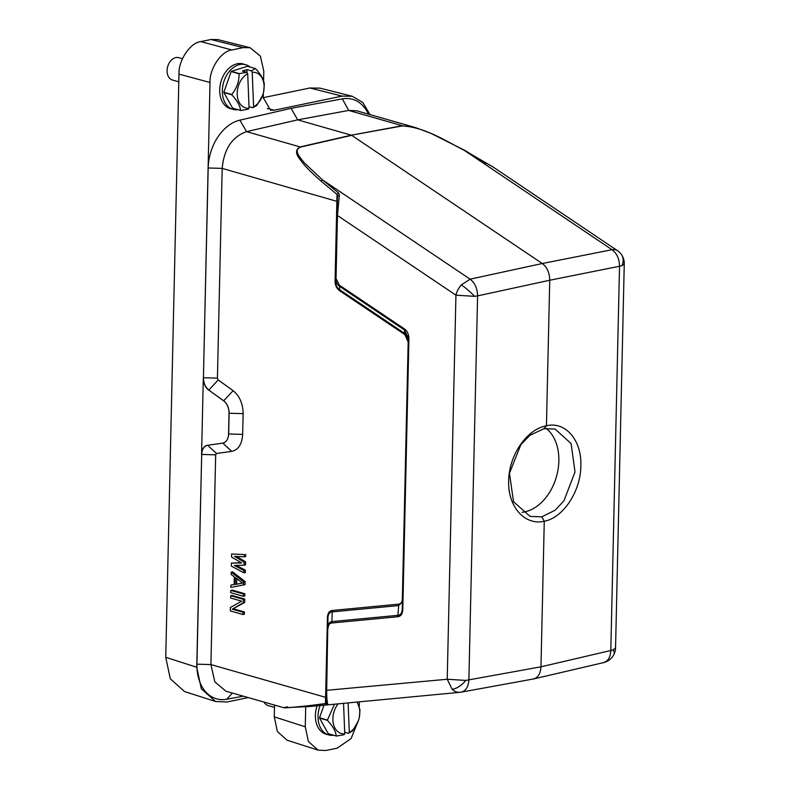 <?xml version="1.0" encoding="UTF-8"?>
<svg xmlns="http://www.w3.org/2000/svg" width="790" height="790" viewBox="0 0 790 790"><rect width="100%" height="100%" fill="white"/><g stroke="black" fill="none" stroke-linecap="round" stroke-linejoin="round"><path stroke-width="1.19" d="M543.816 428.753L529.991 435.27L520.916 444.563L509.461 473.25L513.52 501.729L530.13 516.443L541.812 516.838L555.163 510.182L563.932 500.801L575.011 472.005L571.111 443.585L555.084 429.039L543.816 428.753L546.443 425.79C565.452 421.08 581.865 440.237 580.857 465.863C580.699 491.311 563.27 517.776 544.27 521.252L541.812 516.838M602.671 662.751C607.688 661.803 610.394 657.724 610.808 650.506L540.972 666.819L544.27 521.252C524.629 525.794 507.664 506.469 508.681 480.843C508.829 455.396 526.821 429.089 546.443 425.79L549.741 280.233C549.593 272.817 547.095 267.247 542.266 263.514L470.119 279.176C474.879 282.919 477.377 288.488 477.594 295.885L468.885 679.953C468.332 687.201 465.616 691.289 460.738 692.208A15.474 11.534 -95.4 0 1 460.007 692.307A15.474 11.534 -95.4 0 1 452.147 689.275L447.219 679.252L455.939 295.184A15.474 9.569 -56.1 0 1 461.321 284.904L470.119 279.176L322.527 179.913L304.387 162.908C300.319 157.605 292.952 150.347 300.447 147.088L351.678 135.337L542.266 263.514L612.043 249.719A15.474 9.569 -56.1 0 1 617.425 250.628L617.425 250.628A15.474 15.474 0 0 1 621.414 254.518A15.474 11.84 144.7 0 1 621.868 265.776L624.258 263.821A15.474 15.474 0 0 0 621.414 254.518M546.167 428.358A45.445 32.084 -74.1 0 1 556.881 475.106A45.445 32.084 -74.1 0 1 524.6 511.92A45.445 32.084 -74.1 0 1 522.022 512.325M317.076 705.875A23.206 16.383 105.9 0 0 315.407 717.192A23.206 16.383 105.9 0 0 326.003 734.157L328.64 734.907A23.206 16.383 -74.1 0 1 318.044 717.952A23.206 16.383 -74.1 0 1 320.088 705.589M333.587 735.243A23.206 16.383 -74.1 0 1 328.64 734.907M323.979 705.213L319.535 717.794A22.239 15.701 105.9 0 0 319.535 717.952A22.239 15.701 105.9 0 0 319.545 718.1L328.294 733.703A22.239 15.701 105.9 0 0 328.502 733.792L336.412 736.043L343.986 734.74L344.766 733.811L343.551 703.357M344.697 732.231L348.509 733.318L352.468 730.977A22.239 15.701 -74.1 0 0 352.666 730.77L358.344 720.845A18.377 12.966 105.9 0 0 359.183 717.903A18.377 12.966 105.9 0 0 359.776 711.593A18.377 12.966 105.9 0 0 356.794 702.103M336.412 736.043A22.239 15.701 -74.1 0 1 336.204 735.964L328.294 733.703M319.545 718.1L327.445 720.362C332.926 726.257 335.849 731.461 336.204 735.964M327.445 720.362A22.239 15.701 -74.1 0 1 327.445 720.204A22.239 15.701 -74.1 0 1 327.435 720.055L319.535 717.794M334.476 704.226L327.435 720.055M359.332 717.211L359.973 710.092A22.239 15.701 -74.1 0 0 359.964 709.943A22.239 15.701 -74.1 0 0 359.964 709.795L357.268 702.063M348.509 733.318L349.289 732.379A18.377 12.966 105.9 0 0 358.344 720.845M348.113 702.932L349.289 732.379M338.081 703.88A18.377 12.966 105.9 0 0 333.38 723.778A18.377 12.966 105.9 0 0 344.766 733.811M182.46 58.727L178.757 57.67A11.603 8.186 105.9 0 0 167.984 65.659A11.603 8.186 105.9 0 0 167.46 67.515A11.603 8.186 105.9 0 0 167.085 71.505A11.603 8.186 105.9 0 0 172.388 79.987L178.797 81.814M167.46 67.515L167.49 67.357A9.668 6.824 -74.1 0 1 167.934 65.807L167.984 65.659M245.7 64.711L243.063 63.96A23.206 16.383 105.9 0 0 219.719 91.63A23.206 16.383 105.9 0 0 230.325 108.595L232.951 109.346A23.206 16.383 -74.1 0 1 222.355 92.381A23.206 16.383 -74.1 0 1 245.7 64.711A23.206 16.383 -74.1 0 1 250.075 67.041M237.899 109.682A23.206 16.383 -74.1 0 1 232.951 109.346M223.847 92.233L231.756 94.494C236.783 88.292 239.222 81.4 239.064 73.826A22.239 15.701 -74.1 0 1 239.252 73.608L246.836 72.305L242.392 71.031L246.915 69.609L251.358 70.873L255.318 68.542L247.408 66.281L231.352 71.347A22.239 15.701 105.9 0 0 231.154 71.564L223.847 92.233A22.239 15.701 105.9 0 0 223.856 92.391A22.239 15.701 105.9 0 0 223.866 92.539L232.616 108.141A22.239 15.701 105.9 0 0 232.823 108.23L240.723 110.481L248.307 109.178L249.077 108.24L247.705 73.707A18.377 12.966 105.9 0 0 237.217 94.504A18.377 12.966 105.9 0 0 249.077 108.24M249.018 106.66L252.83 107.756L256.79 105.416A22.239 15.701 -74.1 0 0 256.977 105.198L262.665 95.284A18.377 12.966 105.9 0 0 263.505 92.341A18.377 12.966 105.9 0 0 264.087 86.021A18.377 12.966 105.9 0 0 252.227 72.285L253.61 106.818A18.377 12.966 105.9 0 0 262.665 95.284M240.723 110.481A22.239 15.701 -74.1 0 1 240.516 110.393L232.616 108.141M223.866 92.539L231.766 94.79C237.247 100.695 240.16 105.9 240.516 110.393M239.064 73.826L231.154 71.564M231.352 71.347L239.252 73.608M255.318 68.542A22.239 15.701 -74.1 0 1 255.525 68.631C261.046 74.596 263.959 79.8 264.275 84.234A22.239 15.701 -74.1 0 1 264.285 84.382A22.239 15.701 -74.1 0 1 264.285 84.53L263.643 91.65M252.83 107.756L253.61 106.818M252.227 72.285L251.358 70.873M246.915 69.609L247.033 72.631M246.836 72.305L247.705 73.707M242.56 583.069L236.674 584.146L236.793 578.665M603.669 662.583A15.474 15.474 0 0 0 615.548 647.889L613.149 649.844L610.808 650.506L619.528 266.437C619.449 259.001 616.951 253.432 612.043 249.719L464.461 150.465L492.535 166.631L617.425 250.628M402.426 601.96L398.555 605.584L332.254 611.875C329.539 612.023 328.097 614.136 327.939 618.234L326.675 690.697C326.655 697.215 327.04 701.797 327.82 704.433L326.033 702.478L327.574 627.991L328.087 628.336C328.245 625.068 329.44 623.29 331.691 623.014L331.889 621.582L397.943 615.311L397.745 616.743L331.691 623.014M327.574 627.882L327.574 628.001C327.731 624.278 329.173 622.145 331.889 621.582L332.254 611.875M335.592 281.546L335.523 277.547C335.503 281.378 336.826 284.291 339.503 286.286L339.354 285.16L404.282 328.828L404.431 329.953L339.503 286.286L339.71 290.799C336.579 288.607 335.039 285.21 335.079 280.588L335.602 280.934C335.572 284.933 336.896 287.846 339.572 289.673L404.727 333.499L404.431 329.963L408.914 339.167L402.791 609.159L402.268 608.813L402.791 609.159C402.624 613.82 400.945 616.348 397.755 616.743M402.258 608.813L408.391 338.871L402.268 608.813C402.051 612.921 400.609 615.084 397.943 615.301L398.762 604.143C401.024 603.866 402.228 602.059 402.357 598.731L408.183 342.011L404.875 334.624L339.71 290.799M404.282 328.828C407.413 331.02 408.953 334.466 408.914 339.167M335.079 280.588L337.014 194.419L337.518 196.414L336.945 215.166L337.518 196.394L339.384 194.933L337.458 215.502L336.945 215.166L335.523 277.527L339.354 285.16M236.674 584.146L235.252 584.442L235.41 577.608L242.599 583.099L235.252 584.442M287.402 706.833C277.853 708.758 290.898 707.554 309.018 705.648L310.579 706.457L326.853 704.818L325.46 703.554L326.043 702.616L327.574 628.001M452.147 689.275A15.474 7.811 -46.2 0 0 465.843 680.417L540.972 666.819C540.488 674.048 537.783 678.136 532.835 679.064M603.6 662.603L533.754 678.916L461.311 692.129M492.782 166.799L487.894 164.093M485.475 163.609L485.109 162.641L465.004 150.495L430.451 133.125L415.51 127.585M338.476 192.898L322.527 179.913L320.928 181.048L337.014 194.419L338.476 192.898L339.384 194.933M327.949 618.224L327.425 617.889C327.583 613.317 329.262 610.828 332.462 610.443L398.762 604.143M404.727 333.499L408.391 339.187M231.549 557.019L231.618 553.978L244.327 554.56L244.278 556.832L234.541 556.348L244.159 562.144L244.09 565.186L234.334 565.452L243.972 570.499L243.913 572.78L231.342 566.134L231.411 563.092L241.701 562.974L231.549 557.019M243.636 584.926L230.858 587.385L230.907 585.104L234.166 584.511L234.344 576.917L231.144 574.478L231.203 572.207L243.705 581.884L243.636 584.926L245.058 584.63L245.127 581.588L243.705 581.884M230.739 592.698L230.789 590.426L243.429 594.031L243.379 596.312L230.739 592.698M230.611 598.01L230.67 595.739L243.31 599.343L243.231 602.76L232.26 609.179L243.024 612.25L242.965 614.531L230.325 610.917L230.404 607.5L241.651 601.16L230.611 598.01M326.853 704.818L327.82 704.433M310.579 706.457L460.007 692.307A15.474 15.474 0 0 0 461.271 692.139M609.831 656.559L609.297 657.547M465.34 151.088L464.461 150.465C446.656 141.489 425.938 127.536 402.633 125.887L414.582 127.318L356.606 110.768M402.633 125.887L351.333 135.179L300.111 146.93L246.539 131.634L297.662 119.853L348.726 110.432L356.596 110.788M320.928 181.048C310.519 171.825 303.765 164.883 300.674 160.232C295.391 154.02 295.203 149.587 300.111 146.93L300.447 147.088M332.264 611.885L332.462 610.443M402.87 599.087L402.357 598.731M408.697 342.366L408.183 342.011M404.727 333.508L404.875 334.624M244.327 554.56L231.618 553.978M245.739 554.264L245.69 556.535L244.278 556.832M236.615 556.446L245.572 561.858L244.159 562.144M245.572 561.858L245.502 564.889L244.09 565.186M236.21 565.403L245.384 570.202L243.972 570.499M245.384 570.202L245.335 572.483L243.913 572.78M241.236 562.707L231.411 563.092M234.176 584.481L230.907 585.104M245.127 581.588L232.616 571.911L231.203 572.207M243.429 594.031L244.851 593.734L232.201 590.13L230.789 590.426M244.851 593.734L244.801 596.015L243.379 596.312M243.31 599.343L244.732 599.057L232.082 595.443L230.67 595.739M244.732 599.057L244.653 602.474L243.231 602.76M244.653 602.474L232.26 609.179M233.672 608.883L244.436 611.964L243.024 612.25M244.436 611.964L244.387 614.235L242.965 614.531M309.018 705.648L325.46 703.554L325.618 697.333L326.142 697.679M368.436 114.145A42.779 30.198 105.9 0 0 342.317 98.888L291.135 108.329L239.883 120.139A42.779 30.198 105.9 0 0 208.185 167.974L203.425 377.719L217.418 378.134L218.208 379.951L233.139 390.695C239.617 395.968 242.945 403.621 243.132 413.634L242.658 434.391C242.017 444.168 238.392 449.836 231.766 451.367L216.539 453.5L215.68 454.843L201.687 454.428L196.927 664.163A42.779 30.198 105.9 0 0 226.75 699.229L243.34 696.168M231.766 451.367L222.79 443.131C226.325 442.242 228.28 439.191 228.666 433.967L229.139 413.219C228.991 407.838 227.194 403.72 223.748 400.836L208.817 390.092L223.639 400.856A11.603 7.712 78.3 0 1 229.021 413.239L228.557 433.987A11.603 7.712 78.3 0 1 223.007 443.091A11.603 7.712 78.3 0 1 222.671 443.151L207.454 445.284A11.603 7.712 -101.7 0 0 207.118 445.343A11.603 7.712 -101.7 0 0 201.569 454.447L203.316 377.738A11.603 7.712 -101.7 0 0 208.698 390.122M291.135 108.329L297.662 119.853L351.333 135.179L402.288 125.728L348.726 110.432L342.317 98.888M217.418 378.134L222.178 168.398C223.995 149.034 232.112 136.779 246.539 131.634L239.883 120.139M248.277 697.58L226.937 702.004L215.552 701.49L184.544 691.556L170.304 678.817L165.742 657.31L178.975 74.122L210.012 82.486L203.425 377.719C203.573 383.091 205.361 387.219 208.817 390.092L218.208 379.951M216.539 453.5L207.563 445.264C204.027 446.143 202.072 449.204 201.687 454.428L196.74 667.244L201.302 688.752L215.552 701.49M310.46 706.477L283.926 707.761L225.95 691.211L214.831 681.889L210.92 664.587L215.68 454.843M358.769 719.542L351.125 738.551L337.192 748.15L325.855 750.5L318.094 750.144L287.086 740.21L277.379 731.53L274.268 716.866L274.535 705.075M318.094 750.144L308.376 741.464L305.266 726.8L305.72 706.843M210.012 82.486C209.38 68.77 221.407 50.896 231.875 49.968L243.211 47.617L250.094 47.716L260.424 56.169L263.801 71.317L263.584 80.856M178.975 74.122C178.343 60.405 190.36 42.532 200.838 41.603L210.979 39.5L217.872 39.599L250.094 47.716M263.297 93.181L263.198 97.565L270.506 110.156L274.179 110.205L342.129 96.113L352.231 96.262L362.857 102.512L369.987 114.58M263.198 97.684L309.897 87.996L319.999 88.134L352.231 96.262M359.371 701.856L359.262 706.428M264.038 702.083A11.603 8.186 105.9 0 0 268.067 705.549L274.486 707.376M336.046 277.863L337.458 215.502L455.939 295.184L474.563 296.339L477.594 295.885L549.741 280.233L621.868 265.776M465.843 680.417L447.219 679.252L326.161 690.351M461.321 284.904A15.474 2.568 41.5 0 1 474.563 296.339M613.939 654.416A15.474 6.596 -153.6 0 0 613.149 649.844M208.185 167.974L222.178 168.398L337.399 201.489M196.927 664.163L210.92 664.587L325.618 697.333L327.425 617.889M243.132 413.634L229.021 413.239M223.639 400.856L233.139 390.695M242.658 434.391L228.557 433.987M232.438 693.057L226.75 699.229M305.266 726.8L274.268 716.866M165.742 657.31L196.74 667.244M200.838 41.603L231.875 49.968M210.979 39.5L243.211 47.617M267.277 108.467L274.179 110.205M309.897 87.996L342.129 96.113M615.548 647.889L624.258 263.821M408.321 336.925L408.391 338.821M335.523 277.527L336.945 215.166M487.914 164.063L485.119 162.651M327.949 618.007L327.583 627.793M408.4 337.834L408.351 337.291"/></g></svg>
